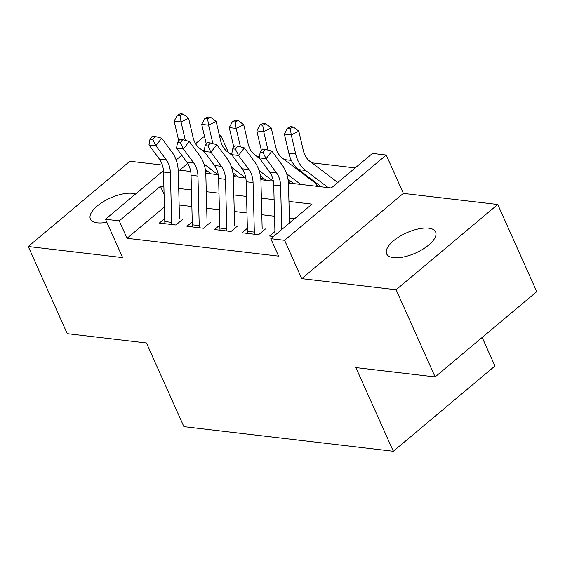 <?xml version="1.0" encoding="UTF-8"?>
<svg xmlns="http://www.w3.org/2000/svg" width="565" height="565" viewBox="0 0 565 565"><rect width="100%" height="100%" fill="white"/><g stroke="black" fill="none" stroke-linecap="round" stroke-linejoin="round"><path stroke-width="0.85" d="M428.701 228.168A26.83 11.053 -24.1 0 0 399.519 236.551A26.83 11.053 -24.1 0 0 386.637 253.876A26.83 11.053 -24.1 0 0 393.544 257.668A26.83 11.053 -24.1 0 0 422.726 249.292A26.83 11.053 -24.1 0 0 435.615 231.968A26.83 11.053 -24.1 0 0 428.701 228.168M135.558 194.021A26.83 11.053 -24.1 0 0 132.471 193.343A26.83 11.053 -24.1 0 0 103.289 201.719A26.83 11.053 -24.1 0 0 90.4 219.043A26.83 11.053 -24.1 0 0 97.307 222.836A26.83 11.053 -24.1 0 0 106.82 222.257M288.433 182.968L331.245 187.997L372.448 153.433L386.227 155.05L284.598 240.316L270.819 238.698L312.021 204.127L288.948 201.415M403.382 193.399L301.752 278.665L396.129 289.767L435.121 376.926L536.75 291.66L497.765 204.495L403.382 193.399L386.227 155.05M482.171 337.446L494.954 366.014L393.325 451.28L183.893 426.66L146.462 342.983L67.235 333.675L28.25 246.51L122.633 257.612L105.478 219.255L163.433 170.63M162.381 165.065L129.879 161.244L28.25 246.51M219.404 135.438L220.887 135.614L219.679 136.624M228.451 152.522L220.887 135.614M355.18 167.918L311.894 162.826M291.356 160.411L284.336 159.584M259.413 156.66L256.778 156.35M231.862 153.419L229.221 153.108M396.129 289.767L497.765 204.495M274.929 231.544L269.597 236.022L273.467 236.474M247.378 228.302L242.039 232.78L258.572 234.722L265.437 228.966M219.82 225.061L214.481 229.538L231.014 231.488L237.879 225.725M192.262 221.819L186.923 226.304L203.457 228.246L210.328 222.483M315.355 182.283L313.978 182.121L282.295 158.038A20.962 15.707 -83.3 0 1 275.72 147.105L271.271 127.987L263.714 131.666L268.008 150.121M207.306 170.976L205.688 172.339M233.684 176.527L235.69 174.846M261.235 179.769L263.241 178.088M288.793 183.011L290.798 181.323M316.351 186.245L318.356 184.564M164.408 206.974L127.054 238.31L278.616 256.129L270.819 238.698M294.753 218.613L289.372 217.984M274.541 216.24L261.814 214.742M246.983 212.998L234.256 211.501M219.425 209.756L206.698 208.266M191.867 206.522L179.147 205.024M164.705 218.584L159.365 223.062L175.899 225.004L182.77 219.241M301.752 278.665L284.598 240.316M127.054 238.31L119.257 220.88L105.478 219.255M435.121 376.926L355.894 367.61L393.325 451.28M187.721 163.433L179.684 170.178L190.695 171.478M205.759 173.243L218.252 174.712M233.317 176.485L245.81 177.954M260.875 179.727L273.368 181.196M204.438 149.407L202.835 150.756M176.139 159.973L181.753 155.262M195.554 143.687L204.459 136.207M163.885 186.711L160.46 186.309L119.257 220.88M274.11 199.671L261.39 198.181M246.559 196.436L233.832 194.939M219.001 193.195L206.274 191.697M191.443 189.953L178.717 188.456M164.083 194.416L160.46 186.309M164.959 223.719A14.669 10.996 -83.3 0 1 164.782 221.579L163.511 172.035A20.962 15.707 96.7 0 0 159.379 159.04L148.962 144.93L155.855 145.742L152.769 139.477L155.1 136.455L152.345 136.13L150.008 139.152L152.769 139.477M171.852 224.531A14.669 10.996 -83.3 0 1 171.668 222.384L170.397 172.841A20.962 15.707 96.7 0 0 166.272 159.853L155.855 145.742L161.682 138.185L172.099 152.296A31.435 23.568 -83.3 0 1 178.286 171.781L179.501 218.86M161.682 138.185L155.1 136.455M150.008 139.152L148.962 144.93M204.572 152.077L199.629 148.32A20.962 15.707 -83.3 0 1 193.053 137.387L188.604 118.262L181.04 121.948L185.334 140.403M180.058 115.514L183.081 114.038L180.327 113.72L177.304 115.189L180.058 115.514L181.04 121.948L174.154 121.136L178.604 140.254A31.435 23.568 96.7 0 0 178.745 140.862M205.314 169.465L211.119 173.872M203.972 164.02L218.005 174.684M234.334 175.976A14.669 10.996 96.7 0 0 233.084 174.133M174.154 121.136L177.304 115.189M183.081 114.038L188.604 118.262M192.517 226.961A14.669 10.996 -83.3 0 1 192.34 224.814L191.062 175.27A20.962 15.707 96.7 0 0 186.937 162.282L176.52 148.171L183.413 148.976L180.327 142.719L182.657 139.696L179.896 139.371L177.565 142.394L180.327 142.719M199.403 227.766A14.669 10.996 -83.3 0 1 199.226 225.626L197.955 176.082A20.962 15.707 96.7 0 0 193.83 163.094L183.413 148.976L189.24 141.427L199.657 155.537A31.435 23.568 -83.3 0 1 205.844 175.023L207.058 222.102M189.24 141.427L182.657 139.696M177.565 142.394L176.52 148.171M220.075 230.195A14.669 10.996 -83.3 0 1 219.898 228.055L218.62 178.512A20.962 15.707 96.7 0 0 214.495 165.524L204.078 151.413L210.971 152.218L207.878 145.961L210.208 142.938L207.454 142.613L205.123 145.636L207.878 145.961M226.961 231.007A14.669 10.996 -83.3 0 1 226.784 228.867L225.513 179.324A20.962 15.707 96.7 0 0 221.381 166.336L210.971 152.218L216.798 144.668L227.215 158.779A31.435 23.568 -83.3 0 1 233.402 178.265L234.616 225.336M216.798 144.668L210.208 142.938M205.123 145.636L204.078 151.413M247.632 233.437A14.669 10.996 -83.3 0 1 247.449 231.297L246.178 181.753A20.962 15.707 96.7 0 0 242.053 168.766L231.636 154.648L238.522 155.46L235.436 149.195L237.766 146.173L235.012 145.855L232.681 148.87L235.436 149.195M254.518 234.249A14.669 10.996 -83.3 0 1 254.342 232.109L253.071 182.566A20.962 15.707 96.7 0 0 248.939 169.571L238.522 155.46L244.355 147.903L254.773 162.021A31.435 23.568 -83.3 0 1 260.959 181.506L262.167 228.578M244.355 147.903L237.766 146.173M232.681 148.87L231.636 154.648M275.035 235.16A14.669 10.996 -83.3 0 1 275.007 234.539L273.735 184.995A20.962 15.707 96.7 0 0 269.611 172L259.194 157.889L266.08 158.701L262.993 152.437L265.324 149.414L262.57 149.089L260.239 152.112L262.993 152.437M281.751 229.524L280.621 185.8A20.962 15.707 96.7 0 0 276.497 172.812L266.08 158.701L271.913 151.145L282.323 165.255A31.435 23.568 -83.3 0 1 288.517 184.741L289.499 223.02M271.913 151.145L265.324 149.414M260.239 152.112L259.194 157.889M232.13 155.319L227.187 151.561A20.962 15.707 -83.3 0 1 220.611 140.621L216.162 121.503L208.598 125.183L212.892 143.637M207.616 118.756L210.639 117.28L207.885 116.955L204.862 118.431L207.616 118.756L208.598 125.183L201.705 124.378L206.154 143.496A31.435 23.568 96.7 0 0 206.303 144.103M232.872 172.706L238.67 177.113M231.53 167.254L245.563 177.926M261.892 179.218A14.669 10.996 96.7 0 0 260.642 177.368M201.705 124.378L204.862 118.431M210.639 117.28L216.162 121.503M259.681 158.553L254.744 154.796A20.962 15.707 -83.3 0 1 248.162 143.863L243.713 124.745L236.156 128.425L240.45 146.879M235.174 121.991L238.197 120.522L235.443 120.197L232.42 121.673L235.174 121.991L236.156 128.425L229.263 127.612L233.712 146.738A31.435 23.568 96.7 0 0 233.861 147.345M260.43 175.948L266.228 180.355M259.088 170.496L273.121 181.167M289.45 182.46A14.669 10.996 96.7 0 0 288.199 180.609M229.263 127.612L232.42 121.673M238.197 120.522L243.713 124.745M262.732 125.232L265.755 123.763L263 123.438L259.971 124.907L262.732 125.232L263.714 131.666L256.821 130.854L261.27 149.972A31.435 23.568 96.7 0 0 261.418 150.58M287.988 179.183L293.786 183.597M286.639 173.738L300.679 184.402M317.007 185.701A14.669 10.996 96.7 0 0 313.949 182.1M256.821 130.854L259.971 124.907M265.755 123.763L271.271 127.987M337.785 182.509L309.853 161.279A20.962 15.707 -83.3 0 1 303.278 150.347L298.829 131.221L291.265 134.908L295.714 154.026A31.435 23.568 96.7 0 0 305.58 170.425L328.23 187.644M290.283 128.474L293.313 126.998L290.558 126.68L287.529 128.149L290.283 128.474L291.265 134.908L284.379 134.096L288.828 153.214A31.435 23.568 96.7 0 0 298.694 169.613L321.344 186.831M284.379 134.096L287.529 128.149M293.313 126.998L298.829 131.221M163.511 172.035L170.397 172.841M159.379 159.04L166.272 159.853M164.782 221.579L171.668 222.384M179.169 140.318L178.604 140.254M191.062 175.27L197.955 176.082M186.937 162.282L193.83 163.094M192.34 224.814L199.226 225.626M218.62 178.512L225.513 179.324M214.495 165.524L221.381 166.336M219.898 228.055L226.784 228.867M246.178 181.753L253.071 182.566M242.053 168.766L248.939 169.571M247.449 231.297L254.342 232.109M273.735 184.995L280.621 185.8M269.611 172L276.497 172.812M275.007 234.539L275.685 234.616M206.726 143.559L206.154 143.496M234.277 146.801L233.712 146.738M261.835 150.043L261.27 149.972M295.714 154.026L288.828 153.214M305.58 170.425L298.694 169.613"/></g></svg>
